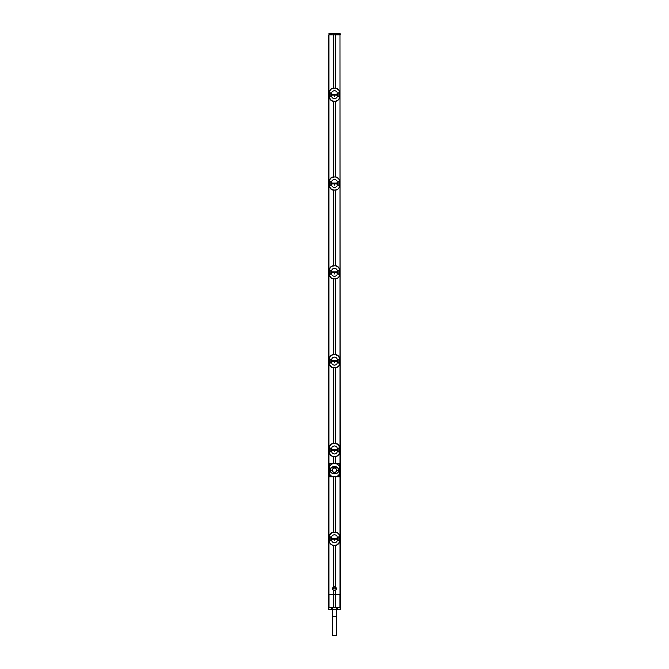 <?xml version="1.0" encoding="UTF-8"?>
<svg xmlns="http://www.w3.org/2000/svg" width="669" height="669" viewBox="0 0 669 669"><rect width="100%" height="100%" fill="white"/><g stroke="black" fill="none" stroke-linecap="round" stroke-linejoin="round"><path stroke-width="1" d="M339.986 34.88L340.203 594.34L328.755 594.34L328.755 34.88L339.986 34.88L339.986 594.34M333.522 594.34L333.522 590.267A1.907 1.907 0 0 0 335.428 590.267C336.683 589.155 336.683 588.059 335.428 586.964L335.428 545.427M333.522 590.267C332.267 589.172 332.267 588.076 333.522 586.964L333.522 545.427M335.428 586.964A1.907 1.907 0 0 0 333.522 586.964M335.428 176.859L335.428 101.345M335.428 265.668L335.428 190.163M335.428 354.486L335.428 278.981M335.428 443.304L335.428 367.791M335.428 463.525L335.428 456.609M335.428 532.114L335.428 476.83M335.428 594.34L335.428 590.267M335.428 88.04L335.412 33.902L340.203 33.902L340.245 34.78L329.014 34.788L329.332 33.45L333.639 33.45L329.332 33.45A0.477 0.477 0 0 0 328.855 33.902L329.332 33.45L328.855 33.902L329.332 33.45L328.855 33.902L329.332 33.45L328.855 33.902L329.332 33.45L328.855 33.902L329.332 33.45L328.855 33.902L329.332 33.45L328.855 33.902L339.727 33.45L333.639 33.45L333.639 34.863M333.522 532.114L333.522 476.83M333.522 463.525L333.522 456.609M333.522 443.304L333.522 367.791M333.522 354.486L333.522 278.981M333.522 265.668L333.522 190.163M333.522 176.859L333.522 101.345M333.522 88.04L333.522 34.88M339.651 536.772L339.584 540.477L338.071 540.468L338.071 537.065L339.71 537.065L338.849 536.781M329.299 536.772L330.11 536.781L329.282 536.755C329.282 534.188 330.846 532.683 333.99 532.231L334.96 532.231C337.736 532.432 339.308 533.937 339.668 536.755L338.924 534.213L337.31 532.708L335.361 532.106L332.167 532.457L329.474 535.351L329.232 540.677L329.365 537.065L330.821 537.065L330.821 540.468L329.282 540.786C329.641 543.604 331.214 545.11 333.99 545.302L334.96 545.302C338.104 544.859 339.676 543.353 339.668 540.786L338.071 540.468M330.11 536.781L330.879 537.065L330.879 540.468L330.11 540.761M334.475 534.74C336.875 535.183 337.669 536.396 336.858 538.369L336.95 539.172L337.812 539.164L337.812 538.378L334.475 538.344L331.138 538.378L331.138 539.164L332.1 539.172L331.138 539.164L331.138 538.378L332.108 538.369C331.289 536.396 332.083 535.183 334.475 534.74M334.475 540.393L334.475 539.189L336.85 539.172C337.669 541.146 336.875 542.35 334.475 542.793C332.083 542.35 331.289 541.146 332.1 539.172L332.108 538.369M329.299 540.769L330.06 540.661M329.282 541.38L330.034 543.328L331.648 544.825L333.597 545.427L336.783 545.084L339.476 542.191L339.718 540.477L338.129 540.468L338.129 537.065L338.94 537.065M329.232 540.477L329.24 537.065L330.879 537.065M330.879 540.468L330.009 540.477M339.651 540.769L338.849 540.761M339.727 540.677L339.727 536.864M338.071 537.065L338.899 536.873M336.95 538.369L337.812 538.378L337.812 539.164L336.95 539.172M334.475 538.344L334.475 539.189L332.108 539.172M339.651 447.954L339.584 451.659L338.071 451.659L338.071 448.255L339.71 448.247L338.849 447.962M329.257 447.578L329.282 447.937C329.282 445.37 330.846 443.865 333.99 443.422L334.96 443.422C337.736 443.614 339.308 445.119 339.668 447.937L338.665 445.044L335.361 443.296L331.481 443.99L329.474 446.532L329.399 453.13L331.648 456.015L334.952 456.634L337.469 455.915L338.782 454.711L339.701 452.328L338.071 451.659M339.701 452.328L339.727 448.046M333.99 443.422L333.413 443.313C330.921 443.748 329.524 445.295 329.232 447.946L330.879 448.255L330.879 451.659L329.282 451.968C329.641 454.786 331.214 456.3 333.99 456.492L334.96 456.492C338.104 456.049 339.676 454.535 339.668 451.968L339.727 451.951M334.475 445.93C336.875 446.374 337.669 447.578 336.858 449.56L336.95 450.354L337.812 450.346L337.812 449.56L334.475 449.535L331.138 449.56L331.138 450.346L332.1 450.354L331.138 450.346L331.138 449.56L332.108 449.551C331.289 447.578 332.083 446.374 334.475 445.93M334.475 451.575L334.475 450.379L336.85 450.354C337.669 452.328 336.875 453.54 334.475 453.983C332.083 453.54 331.289 452.328 332.1 450.354L332.108 449.551M329.299 447.954L330.821 448.255L330.821 451.659L330.11 451.943M329.299 451.951L329.24 448.247L330.879 448.255M330.06 451.851L329.232 451.868M339.727 451.859L338.849 451.943M339.651 451.951L338.129 451.659L338.129 448.255L338.899 448.063M330.879 451.659L330.009 451.659M329.232 448.046L330.11 447.962M338.071 448.255L338.94 448.255M336.95 449.56L337.812 449.56L337.812 450.346L336.95 450.354M334.475 449.535L334.475 450.379L332.108 450.354M339.651 359.136L339.584 362.849L338.071 362.841L338.071 359.437L339.71 359.437L338.849 359.153M329.257 358.76L329.282 359.119C329.282 356.552 330.846 355.047 333.99 354.603L334.96 354.603C337.736 354.796 339.308 356.301 339.668 359.119L338.665 356.234L335.361 354.478L331.481 355.18L329.474 357.714L329.399 364.312L331.648 367.197L334.952 367.816L337.469 367.097L338.782 365.893L339.701 363.518L338.071 362.841M339.701 363.518L339.727 359.228M333.99 354.603L333.413 354.495C330.921 354.93 329.524 356.477 329.232 359.128L330.879 359.437L330.879 362.841L329.282 363.158C329.641 365.976 331.214 367.482 333.99 367.674L334.96 367.674C338.104 367.231 339.676 365.726 339.668 363.158L339.727 363.142M334.475 357.112C336.875 357.555 337.669 358.768 336.858 360.742L336.95 361.536L337.812 361.536L337.812 360.75L334.475 360.716L331.138 360.75L331.138 361.536L332.1 361.536L331.138 361.536L331.138 360.75L332.108 360.742C331.289 358.768 332.083 357.555 334.475 357.112M334.475 362.765L334.475 361.561L336.85 361.536C337.669 363.518 336.875 364.722 334.475 365.165C332.083 364.722 331.289 363.518 332.1 361.536L332.108 360.742M329.299 359.136L330.821 359.437L330.821 362.841L330.11 363.133M329.299 363.142L329.24 359.437L330.879 359.437M330.06 363.033L329.232 363.05M339.727 363.05L338.849 363.133M339.651 363.142L338.129 362.841L338.129 359.437L338.899 359.245M330.879 362.841L330.009 362.841M329.232 359.228L330.11 359.153M338.071 359.437L338.94 359.437M336.95 360.742L337.812 360.75L337.812 361.536L336.95 361.536M334.475 360.716L334.475 361.561L332.108 361.544M339.651 270.326L339.584 274.031L338.071 274.022L338.071 270.627L339.71 270.619L338.849 270.335M329.257 269.95L329.282 270.309C329.282 267.742 330.846 266.237 333.99 265.794L334.96 265.794C337.736 265.986 339.308 267.491 339.668 270.309L338.665 267.416L335.361 265.668L331.481 266.362L329.474 268.905L329.399 275.494L331.648 278.379L334.952 279.006L337.469 278.287L338.782 277.083L339.701 274.7L338.071 274.022M339.701 274.7L339.727 270.418M333.99 265.794L333.413 265.685C330.921 266.12 329.524 267.659 329.232 270.318L330.879 270.627L330.879 274.022L329.282 274.34C329.641 277.158 331.214 278.664 333.99 278.856L334.96 278.856C338.104 278.413 339.676 276.907 339.668 274.34L339.727 274.323M334.475 268.302C336.875 268.737 337.669 269.95 336.858 271.923L336.95 272.726L337.812 272.718L337.812 271.932L334.475 271.898L331.138 271.932L331.138 272.718L332.1 272.726L331.138 272.718L331.138 271.932L332.108 271.923C331.289 269.95 332.083 268.737 334.475 268.302M334.475 273.947L334.475 272.751L336.85 272.726C337.669 274.7 336.875 275.912 334.475 276.347C332.083 275.912 331.289 274.7 332.1 272.726L332.108 271.923M329.299 270.326L330.821 270.627L330.821 274.022L330.11 274.315M329.299 274.323L329.24 270.619L330.879 270.627M330.06 274.215L329.232 274.231M339.727 274.231L338.849 274.315M339.651 274.323L338.129 274.022L338.129 270.627L338.899 270.435M330.879 274.022L330.009 274.031M329.232 270.418L330.11 270.335M338.071 270.627L338.94 270.619M336.95 271.923L337.812 271.932L337.812 272.718L336.95 272.726M334.475 271.898L334.475 272.751L332.108 272.726M339.651 181.508L339.584 185.213L338.071 185.213L338.071 181.809L339.71 181.801L338.849 181.516M329.257 181.132L329.282 181.491C329.282 178.924 330.846 177.419 333.99 176.976L334.96 176.976C337.736 177.168 339.308 178.673 339.668 181.491L338.665 178.598L335.361 176.85L331.481 177.553L329.474 180.086L329.399 186.684L331.648 189.57L334.952 190.188L337.469 189.469L338.782 188.265L339.701 185.89L338.071 185.213M339.701 185.89L339.727 181.6M333.99 176.976L333.413 176.867C330.921 177.302 329.524 178.849 329.232 181.5L330.879 181.809L330.879 185.213L329.282 185.53C329.641 188.349 331.214 189.854 333.99 190.046L334.96 190.046C338.104 189.603 339.676 188.098 339.668 185.53L339.727 185.505M334.475 179.484C336.875 179.928 337.669 181.132 336.858 183.114L336.85 183.908L337.812 183.9L337.812 183.114L334.475 183.089L331.138 183.114L331.138 183.9L332.008 183.908L331.138 183.9L331.138 183.114L332.108 183.105C331.289 181.132 332.083 179.928 334.475 179.484M334.475 185.129L334.475 183.933L336.85 183.908C337.669 185.882 336.875 187.094 334.475 187.537C332.083 187.094 331.289 185.882 332.1 183.908L332.108 183.105M329.299 181.508L330.821 181.809L330.821 185.213L330.11 185.497M329.299 185.514L329.24 181.801L330.879 181.809M330.06 185.405L329.232 185.422M339.727 185.422L338.849 185.497M339.651 185.514L338.129 185.213L338.129 181.809L338.899 181.617M330.879 185.213L330.009 185.213M329.232 181.6L330.11 181.516M338.071 181.809L338.94 181.809M336.95 183.114L337.812 183.114L337.812 183.9L336.95 183.908M334.475 183.089L334.475 183.933L332.108 183.908M339.651 92.698L339.584 96.403L338.071 96.395L338.071 92.991L339.71 92.991L338.849 92.707M329.257 92.322L329.282 92.682C329.282 90.114 330.846 88.601 333.99 88.157L334.96 88.157C337.736 88.35 339.308 89.863 339.668 92.682L338.665 89.788L335.361 88.032L331.481 88.734L329.474 91.277L329.399 97.866L331.648 100.751L334.952 101.37L337.469 100.651L338.782 99.447L339.701 97.072L338.071 96.395M339.701 97.072L339.727 92.782M333.99 88.157L333.413 88.057C330.921 88.492 329.524 90.031 329.232 92.682L330.879 92.991L330.879 96.395L329.282 96.712C329.641 99.53 331.214 101.036 333.99 101.228L334.96 101.228C338.104 100.785 339.676 99.28 339.668 96.712L339.727 96.696M334.475 90.666C336.875 91.109 337.669 92.322 336.858 94.296L336.9 95.098L337.812 95.09L337.812 94.304L334.475 94.27L331.138 94.304L331.138 95.09L332.1 95.09L331.138 95.09L331.138 94.304L332.108 94.296C331.289 92.322 332.083 91.109 334.475 90.666M334.475 96.319L334.475 95.115L336.85 95.098C337.669 97.072 336.875 98.276 334.475 98.719C332.083 98.276 331.289 97.072 332.1 95.09L332.108 94.296M329.299 92.698L330.821 92.991L330.821 96.395L330.11 96.687M329.299 96.696L329.24 92.991L330.879 92.991M330.06 96.587L329.232 96.604M339.727 96.604L338.849 96.687M339.651 96.696L338.129 96.395L338.129 92.991L338.899 92.799M330.879 96.395L330.009 96.395M329.232 92.79L330.11 92.707M338.071 92.991L338.94 92.991M336.95 94.296L337.812 94.304L337.812 95.09L336.95 95.09M334.475 94.27L334.475 95.115L332.108 95.098M334.952 476.855L333.998 476.846L334.952 476.855A4.767 4.767 0 0 0 335.537 476.821L339.727 476.855L339.727 472.674M334.952 476.846C337.912 476.462 339.509 474.873 339.743 472.088L339.743 468.275C339.509 465.482 337.912 463.893 334.952 463.517L333.998 463.517C331.046 463.893 329.449 465.482 329.207 468.275L329.207 472.088C329.449 474.873 331.046 476.462 333.998 476.846M330.494 470.182C329.198 474.764 339.635 475.199 338.455 470.182C339.718 465.532 329.282 465.223 330.494 470.182L330.712 470.182C329.483 474.413 339.359 474.806 338.238 470.182C339.442 465.883 329.558 465.607 330.712 470.182L332.326 470.182L332.97 468.651A2.149 2.149 0 0 1 335.989 468.651L336.624 470.182L335.989 471.704A2.149 2.149 0 0 1 332.97 471.704L332.326 470.182A2.149 2.149 0 0 1 334.475 468.032A2.149 2.149 0 0 1 336.624 470.182A2.149 2.149 0 0 1 334.475 472.322A2.149 2.149 0 0 1 332.334 470.182M333.998 476.855A4.767 4.767 0 0 1 333.421 476.821L333.405 476.821C330.72 476.127 329.315 474.555 329.19 472.088L329.19 468.275C329.315 465.808 330.72 464.227 333.405 463.542L333.421 463.533A4.767 4.767 0 0 1 333.998 463.5L334.952 463.5A4.767 4.767 0 0 1 335.537 463.533C338.238 464.227 339.643 465.808 339.76 468.275L339.76 472.088C339.643 474.555 338.238 476.127 335.545 476.821L329.232 476.855L329.232 472.674M339.727 467.681L339.727 463.5L329.232 463.5L329.232 467.681M339.927 607.636L339.927 594.365L335.428 594.39L335.428 607.594L332.769 607.594L340.153 607.644L338.079 607.611L337.268 609.275L336.189 607.594M338.079 607.611L340.203 607.695M330.871 607.611L328.772 607.678L330.871 607.611L331.682 609.275L332.769 607.594M339.927 594.365L340.203 609.367L337.494 609.275M335.428 594.39L328.755 594.34L328.755 609.367L340.203 609.367L340.178 607.678M330.001 594.34L338.037 594.34M338.957 594.34L338.037 594.373M333.522 594.39L333.522 607.594L335.428 607.594M337.268 609.275L331.682 609.275M328.772 607.678L328.755 609.359L331.464 609.275M334.09 586.797A1.856 1.856 0 0 0 332.853 587.7L332.853 589.523A1.856 1.856 0 0 0 336.097 589.523L336.097 589.615M336.097 589.523L336.097 587.7A1.856 1.856 0 0 0 334.868 586.797M336.306 588.854L334.475 586.755L332.644 588.854A1.848 1.848 0 0 0 336.306 588.854L332.644 588.854M328.755 607.695L333.522 607.594M336.382 616.467L332.568 616.467L332.568 635.55L336.382 635.55L336.382 609.367M339.727 33.45L340.203 33.902L339.727 33.45A0.477 0.477 0 0 1 340.203 33.902A0.477 0.477 0 0 0 339.727 33.45M328.972 594.34L328.972 34.88M333.99 532.231L333.413 532.131C330.921 532.566 329.524 534.105 329.232 536.764L329.257 536.396M334.96 545.302L335.537 545.411M339.718 537.056L339.71 540.477M332.058 539.172L332.058 538.369M336.9 538.369L336.9 539.172M336.85 539.172L336.85 538.369M336.624 539.172L336.624 538.361M332.326 539.172L332.326 538.361M332.008 539.172L332.008 538.369M334.96 456.492L335.537 456.593M329.232 451.667L329.24 448.247M339.718 448.247L339.71 451.659M336.9 449.551L336.9 450.354M336.85 450.354L336.85 449.551M332.058 450.354L332.058 449.551M332.008 450.354L332.008 449.56M336.624 450.362L336.624 449.551M332.326 450.362L332.326 449.551M334.96 367.674L335.537 367.783M329.232 362.849L329.24 359.437M339.718 359.429L339.71 362.849M336.9 360.742L336.9 361.536M336.85 361.536L336.85 360.742M332.058 361.536L332.058 360.742M332.008 361.536L332.008 360.742M336.624 361.544L336.624 360.733M332.326 361.544L332.326 360.733M334.96 278.856L335.537 278.965M329.232 274.039L329.24 270.619M339.718 270.611L339.71 274.031M336.9 271.923L336.9 272.726M336.85 272.726L336.85 271.923M332.058 272.726L332.058 271.923M332.008 272.726L332.008 271.923M336.624 272.726L336.624 271.923M332.326 272.726L332.326 271.923M334.96 190.046L335.537 190.155M329.232 185.221L329.24 181.801M339.718 181.801L339.71 185.213M336.9 183.114L336.9 183.908M336.85 183.908L336.85 183.114M332.058 183.908L332.058 183.114M332.008 183.908L332.008 183.114M336.624 183.916L336.624 183.105M332.326 183.916L332.326 183.105M334.96 101.228L335.537 101.337M329.232 96.403L329.24 92.991M339.718 92.983L339.71 96.403M336.9 94.296L336.9 95.098M336.85 95.098L336.85 94.296M332.058 95.098L332.058 94.296M332.008 95.09L332.008 94.296M336.624 95.098L336.624 94.287M332.326 95.098L332.326 94.287M332.97 471.704C333.948 473.117 334.96 473.117 335.989 471.704M335.989 468.651C335.002 467.238 333.998 467.238 332.97 468.651M336.624 470.182L338.455 470.182M340.153 607.653L340.153 594.365M329.023 607.636L329.023 594.365M328.797 607.653L328.797 594.365M339.635 33.45L340.036 34.788M335.478 33.45L335.554 34.863M333.58 33.45L333.505 34.863M329.014 34.788L329.424 33.45M339.668 536.153L339.718 536.764M339.551 535.593L338.924 534.213M338.665 533.862L338.188 533.36M338.004 533.193L337.31 532.708M336.75 532.44L336.264 532.273M335.897 532.19L335.361 532.106M329.399 541.94L330.034 543.328M330.294 543.68L330.762 544.181M330.946 544.34L331.648 544.825M332.2 545.093L332.685 545.26M333.053 545.352L333.597 545.427M332.794 532.248L332.217 532.44M331.481 532.808L332.167 532.457M329.474 535.351L330.177 534.013M336.156 545.294L336.733 545.101M337.469 544.733L336.783 545.084M339.476 542.191L338.782 543.521M339.668 447.344L339.718 447.946M339.551 446.783L338.924 445.395M338.665 445.044L338.188 444.542M338.004 444.383L337.31 443.898M336.75 443.631L336.264 443.463M335.897 443.371L335.361 443.296M329.282 452.57L329.232 451.96M329.399 453.13L330.034 454.51M330.294 454.861L330.762 455.363M330.946 455.53L331.648 456.015M332.2 456.283L332.685 456.45M333.053 456.534L333.597 456.618M336.156 456.475L336.733 456.283M337.469 455.915L336.783 456.266M339.476 453.373L338.782 454.711M332.794 443.43L332.217 443.622M331.481 443.99L332.167 443.647M329.474 446.532L330.177 445.203M339.668 358.525L339.718 359.128M339.551 357.965L338.924 356.585M338.665 356.234L338.188 355.724M338.004 355.565L337.31 355.08M336.75 354.813L336.264 354.645M335.897 354.553L335.361 354.478M329.282 363.752L329.232 363.15M329.399 364.312L330.034 365.7M330.294 366.043L330.762 366.553M330.946 366.712L331.648 367.197M332.2 367.465L332.685 367.632M333.053 367.724L333.597 367.799M336.156 367.666L336.733 367.473M337.469 367.097L336.783 367.448M339.476 364.563L338.782 365.893M332.794 354.62L332.217 354.804M331.481 355.18L332.167 354.829M329.474 357.714L330.177 356.385M339.668 269.707L339.718 270.318M339.551 269.155L338.924 267.767M338.665 267.416L338.188 266.914M338.004 266.755L337.31 266.27M336.75 265.994L336.264 265.827M335.897 265.744L335.361 265.668M329.282 274.942L329.232 274.332M329.399 275.494L330.034 276.882M330.294 277.234L330.762 277.735M330.946 277.903L331.648 278.379M332.2 278.655L332.685 278.822M333.053 278.906L333.597 278.981M336.156 278.848L336.733 278.655M337.469 278.287L336.783 278.639M339.476 275.745L338.782 277.083M332.794 265.802L332.217 265.994M331.481 266.362L332.167 266.011M329.474 268.905L330.177 267.567M339.668 180.898L339.718 181.5M339.551 180.337L338.924 178.949M338.665 178.598L338.188 178.096M338.004 177.937L337.31 177.452M336.75 177.185L336.264 177.017M335.897 176.925L335.361 176.85M329.282 186.124L329.232 185.522M329.399 186.684L330.034 188.064M330.294 188.415L330.762 188.926M330.946 189.084L331.648 189.57M332.2 189.837L332.685 190.004M333.053 190.096L333.597 190.172M336.156 190.029L336.733 189.845M337.469 189.469L336.783 189.82M339.476 186.935L338.782 188.265M332.794 176.984L332.217 177.176M331.481 177.553L332.167 177.201M329.474 180.086L330.177 178.757M339.668 92.079L339.718 92.69M339.551 91.519L338.924 90.139M338.665 89.788L338.188 89.278M338.004 89.119L337.31 88.634M336.75 88.367L336.264 88.199M335.897 88.116L335.361 88.032M329.282 97.306L329.232 96.704M329.399 97.866L330.034 99.255M330.294 99.606L330.762 100.107M330.946 100.266L331.648 100.751M332.2 101.019L332.685 101.186M333.053 101.278L333.597 101.354M336.156 101.22L336.733 101.027M337.469 100.651L336.783 101.011M339.476 98.117L338.782 99.447M332.794 88.174L332.217 88.358M331.481 88.734L332.167 88.383M329.474 91.277L330.177 89.939M332.568 616.467L332.568 609.367"/></g></svg>
